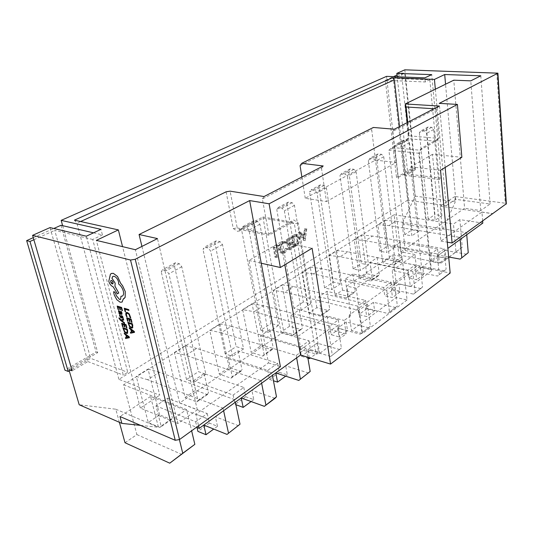 <?xml version="1.0" encoding="UTF-8"?>
<svg xmlns="http://www.w3.org/2000/svg" width="533" height="533" viewBox="0 0 533 533"><rect width="100%" height="100%" fill="white"/><g stroke="black" fill="none" stroke-linecap="round" stroke-linejoin="round"><path stroke-width="0.4" stroke-dasharray="2.67 2" d="M319.653 353.419L298.267 223.034L293.77 219.922L268.665 234.02L237.205 227.917L239.643 229.45L268.972 235.166L292.111 222.141L262.896 216.924L239.643 229.45L238.164 231.622L263.215 218.09L294.363 223.687L315.996 354.052L319.653 353.419L346.184 333.825L344.185 320.446L351.014 315.529L346.736 286.101L392.741 254.821L402.015 256.593L356.184 288.246L346.736 286.101M268.972 235.166L262.383 198.956L321.506 168.315L323.225 165.976M326.462 201.567L396.139 162.452L375.459 160.133L305.262 198.296L326.462 201.567L321.506 168.315M396.139 162.452L392.601 131.471L436.167 108.892L434.002 108.759M407.745 122.317L409.184 135.808L438.925 138.427L436.167 108.892L439.239 106.047M435.887 141.205L408.131 138.687L391.895 147.434L419.884 150.213L435.887 141.205L438.925 138.427L421.643 148.127L419.451 154.204L431.47 270.844L430.811 269.551L416.3 266.687L414.96 254.514L392.188 270.451L408.871 273.869L410.31 286.474L431.47 270.844M392.741 254.821L396.152 283.023L408.871 273.869M226.092 191.82L233.274 228.577L238.164 231.622M141.938 246.413L179.661 402.968L283.723 331.859L262.896 216.924M283.383 252.542L286.208 248.545L285.528 248.278L283.163 251.529L281.304 251.916L279.145 249.144C278.879 246.299 279.738 244.221 281.71 242.901L283.476 242.522L284.635 243.075L285.108 242.135L283.689 241.382L281.537 241.855L278.792 245.413L278.486 249.604C278.872 251.563 279.758 252.709 281.158 253.042L283.383 252.542L285.028 252.889L287.853 248.884L286.208 248.545M293.916 234.973L291.684 236.266L293.377 246.339L297.028 243.788L298.373 237.758L296.042 234.353L293.916 234.973L295.562 235.286L293.33 236.585L291.684 236.266M62.634 225.672L97.719 352.646L68.85 369.476L69.25 370.855M125.002 442.736L136.894 434.588L123.569 384.786L394.1 214.746L398.844 254.981L405.28 250.57L402.208 223.793L415.107 196.091L412.236 169.334L398.091 177.576L386.538 76.366M119.385 422.303L115.781 409.204L79.204 404.754M303.464 240.376L305.162 228.464L304.483 228.857L303.963 232.661L300.779 234.52L299.173 231.928L298.48 232.335L303.464 240.376L305.189 240.643L303.55 240.323M286.288 239.39L288.02 249.517L292.091 247.105L291.917 246.073L288.493 248.098L287.96 244.993L291.391 242.981L291.218 241.942L287.787 243.954L287.12 240.057L290.565 238.058L290.385 237.018L286.288 239.39L287.933 239.717L289.659 249.85L288.02 249.517M273.163 246.992L274.981 257.226L275.654 256.833L274.022 247.652L276.907 245.98L276.72 244.933L273.163 246.992L274.815 247.332L276.634 257.586L274.981 257.226M238.551 425.74L215.345 416.719L203.806 425.074M274.981 398.344L251.882 390.276L241.222 397.991M308.634 373.04L285.688 365.805L275.814 372.953M339.807 349.595L317.048 343.105L307.881 349.741L330.7 356.444L341.387 348.022L330.7 356.444M368.769 327.815L346.237 321.979L337.695 328.161L360.301 334.184L370.368 326.236L360.301 334.184M395.752 307.528L373.46 302.271L365.485 308.047L387.851 313.464L397.358 305.955L387.851 313.464M420.937 288.586L398.911 283.849L391.449 289.252L413.561 294.136L422.556 287.014L413.561 294.136M444.515 270.857L422.756 266.587L415.76 271.65L437.6 276.054L446.134 269.298L437.6 276.054M466.622 254.234L445.148 250.383L438.572 255.14L448.666 256.999M93.522 232.834L102.403 234.886L100.97 229.35M102.403 234.886L92.715 239.477L127.76 372.354L123.316 375.105L86.313 236.206M71.728 369.409L90.65 358.349L127.76 372.354M50.022 227.584L87.885 361.561L72.135 370.788M87.885 361.561L123.316 375.105M404.833 69.823L415.394 169.701L413.815 169.514L404.087 175.204L393.307 78.331L429.838 79.797L425.247 81.969L385.359 80.29L396.512 177.382L398.091 177.576M425.247 81.969L424.848 77.851M429.838 79.797L439.312 179.494L441.457 178.169L431.723 74.633M439.312 179.494L404.087 175.204M441.457 178.169L407.858 174.118L397.205 76.779M415.394 169.701L407.858 174.118M405.28 250.57L447.434 258.392L448.706 257.426M398.844 254.981L441.137 263.029L447.434 258.392M416.3 266.687L393.707 282.903L410.31 286.474M393.707 282.903L392.188 270.451M346.184 333.825L329.147 329.234L327.075 316.029L344.185 320.446M430.811 269.551L418.785 153.244L388.91 150.193L406.486 140.699L408.131 138.687L409.184 135.808L408.591 134.956L406.486 140.699M414.96 254.514L400.796 251.862L388.91 150.193L391.895 147.434M408.591 134.956L407.265 122.57M400.796 251.862L464.596 208.27L453.783 80.177M68.85 369.476L70.489 370.129M136.894 434.588L181.68 454.376M415.107 196.091L455.369 201.654L454.909 196.477L505.277 203.226L506.343 203.746M396.512 177.382L411.736 168.528L414.881 168.894L413.815 169.514L412.236 169.334M445.155 167.435L444.056 155.489L461.851 157.302M482.645 220.982L481.965 212.054L440.904 241.063L432.476 154.31L444.056 155.489L439.272 103.355M435.348 89.218L446.174 205.645L407.685 200.155L399.53 126.561M407.685 200.155L118.912 379.336L159.74 395.22L122.55 246.639M118.912 379.336L76.879 223.214L74.433 220.149M80.616 221.521L76.879 223.214M396.152 283.023L394.42 282.657L349.248 315.083L351.014 315.529M446.174 205.645L455.708 199.329L490.067 204.012L480.746 210.568L464.596 208.27M179.661 402.968L197.317 409.83L177.875 423.508L140.326 408.065L159.74 395.22M327.075 316.029L298.473 336.043L283.723 331.859M174.158 264.868L175.464 262.736L179.288 263.668L181.793 266.74L205.878 374.239L198.449 371.648L174.158 264.868L161.252 271.817L162.538 269.685L166.356 270.657L168.888 273.775L193.952 382.248L186.523 379.563L198.449 371.648M205.878 374.239L193.952 382.248M214.846 242.941L216.231 240.836L220.049 241.642L222.481 244.574L243.568 348.915L236.159 346.603L214.846 242.941L203 249.324L204.359 247.212L208.183 248.052L210.635 251.023L232.575 356.297L225.159 353.905L236.159 346.603M243.568 348.915L232.575 356.297M252.296 222.761L253.741 220.675L257.546 221.375L259.904 224.173L278.386 325.516L271.011 323.464L252.296 222.761L241.376 228.644L242.801 226.552L246.612 227.285L248.998 230.123L268.219 332.345L260.837 330.22L271.011 323.464M278.386 325.516L268.219 332.345M286.881 204.126L288.366 202.067L292.151 202.673L294.443 205.352L310.639 303.843L303.324 302.011L286.881 204.126L276.787 209.562L278.259 207.497L282.05 208.13L284.362 210.848L301.212 310.179L293.876 308.281L303.324 302.011M310.639 303.843L301.212 310.179M318.921 186.863L320.44 184.838L324.191 185.364L326.416 187.929L340.607 283.709L333.352 282.07L318.921 186.863L309.56 191.907L311.065 189.868L314.83 190.421L317.075 193.019L331.846 289.599L324.57 287.9L333.352 282.07M340.607 283.709L331.846 289.599M348.675 170.833L350.221 168.834L353.939 169.287L356.104 171.753L368.523 264.948L361.341 263.482L348.675 170.833L339.974 175.517L341.513 173.511L345.237 173.985L347.423 176.483L360.355 270.444L353.146 268.925L361.341 263.482M368.523 264.948L360.355 270.444M376.391 155.896L377.957 153.93L381.628 154.317L383.74 156.689L394.593 247.432L387.491 246.126L376.391 155.896L368.276 160.266L369.835 158.288L373.526 158.701L375.652 161.099L386.958 252.569L379.829 251.21L387.491 246.126M394.593 247.432L386.958 252.569M402.268 141.958L403.841 140.019L407.472 140.352L409.524 142.637L418.991 231.042L411.969 229.87L402.268 141.958L394.686 146.042L396.259 144.09L399.903 144.443L401.969 146.755L411.836 235.846L404.794 234.633L411.969 229.87M418.991 231.042L411.836 235.846M426.48 128.913L428.066 127.001L431.65 127.287L433.649 129.492L441.877 215.665L434.941 214.619L426.48 128.913L419.378 132.737L420.963 130.818L424.561 131.118L426.58 133.343L435.161 220.176L428.199 219.09L434.941 214.619M441.877 215.665L435.161 220.176M197.317 409.83L157.482 238.584M140.326 408.065L96.373 240.37M177.875 423.508L135.375 249.717M480.746 210.568L470.772 80.849M490.067 204.012L480.806 75.793M455.708 199.329L445.548 84.214M375.459 160.133L371.694 129.679L373.38 127.467M394.373 129.226L392.601 131.471M305.262 198.296L301.878 176.996M300.079 165.643L371.694 129.679M329.147 329.234L300.819 349.568L315.996 354.052M300.819 349.568L298.473 336.043M233.274 228.577L237.205 227.917L230.089 191.16M264.028 196.55L262.383 198.956M123.569 384.786L186.557 409.544L191.627 430.817M441.137 263.029L448.699 257.332M449.053 257.073L455.988 251.843L453.476 224.047L459.866 219.609L482.805 223.1M394.1 214.746L453.476 224.047M407.072 299.966L362.56 333.498L351.514 330.56L396.226 297.507L407.072 299.966L402.015 256.593M234.806 399.697L223.047 408.171L147.601 379.709L159.367 372.201L234.806 399.697L235.339 402.222M271.957 372.927L261.13 380.729L185.77 355.338L196.664 348.382L271.957 372.927L272.423 375.385M306.222 348.236L296.221 355.438L221.155 332.745L231.275 326.289L306.222 348.236L307.748 357.217M337.929 325.383L328.668 332.059L254.054 311.745L263.475 305.729L337.929 325.383L341.387 348.022M367.357 304.176L358.756 310.373L284.709 292.171L293.503 286.554L367.357 304.176L370.368 326.236M394.74 284.442L386.725 290.212L313.351 273.882L321.579 268.625L394.74 284.442L397.358 305.955M420.284 266.027L412.802 271.424L340.174 256.753L347.889 251.829L420.284 266.027L422.556 287.014M444.176 248.818L437.173 253.861L365.338 240.689L372.587 236.059L444.176 248.818L446.134 269.298M466.555 232.681L459.992 237.418L388.997 225.579L395.819 221.222L466.555 232.681L466.735 234.74M432.476 154.31L410.77 166.869L421.603 267.406L447.86 248.398M421.603 267.406L450.178 273.036M179.394 439.625L174.124 418.185L196.504 427.299M174.124 418.185L186.557 409.544M449.159 257.086L462.271 247.212L459.866 219.609M402.208 223.793L442.51 230.369L455.369 201.654M454.909 196.477L440.185 206.151L442.51 230.369M440.185 206.151L492.745 213.7M115.781 409.204L158.428 427.279L150.553 396.445L195.897 414.314L198.582 425.8M140.565 425.381L158.428 427.279M150.553 396.445L119.992 416.533M284.835 264.781L280.871 242.002L248.918 260.484L268.465 362.9L195.864 414.188L207.937 419.058M440.904 241.063L447.274 242.162M481.965 212.054L492.865 213.62M410.77 166.869L440.505 170.26M268.465 362.9L280.411 366.691M248.918 260.484L261.257 263.242M195.864 414.188L207.903 418.931M280.871 242.002L312.098 248.225M385.359 80.29L393.527 76.639M397.018 75.08L401.489 73.081L411.736 168.528M393.307 78.331L396.799 76.765M397.185 76.592L404.747 73.194L401.489 73.081M97.719 352.646L96.08 352.04L64.933 370.149M60.955 225.286L96.08 352.04M92.715 239.477L54.726 230.376L90.65 358.349M33.266 237.665L53.806 228.484M33.872 239.737L54.726 230.376M414.881 168.894L404.747 73.194M455.988 251.843L462.271 247.212M393.361 246.806L430.97 253.741L437.573 249.024L400.09 242.302L393.361 246.806L395.373 263.549L402.029 258.931L400.649 260.37L389.436 258.185L382.747 262.742L377.937 224.62L388.997 225.579M400.09 242.302L402.029 258.931M400.649 260.37L394 264.994L382.747 262.742M389.436 258.185L384.793 220.316L377.937 224.62M437.573 249.024L438.353 256.853L445.894 258.258L445.148 250.383M384.793 220.316L395.819 221.222M459.992 237.418L460.172 239.484M394 264.994L395.373 263.549M430.97 253.741L431.783 261.623L439.359 263.069L438.572 255.14M428.199 219.09L419.378 132.737M428.066 127.001L420.963 130.818M431.65 127.287L424.561 131.118M433.649 129.492L426.58 133.343M445.894 258.258L439.359 263.069M438.353 256.853L431.783 261.623M370.042 262.436L408.065 270.104L415.087 265.088L377.184 257.646L370.042 262.436L372.307 279.552L379.369 274.648L378.004 276.101L366.677 273.696L359.588 278.532L354.185 239.544L365.338 240.689M377.184 257.646L379.369 274.648M378.004 276.101L370.941 281.004L359.588 278.532M366.677 273.696L361.461 234.973L354.185 239.544M415.087 265.088L415.973 273.096L423.615 274.648L422.756 266.587M361.461 234.973L372.587 236.059M437.173 253.861L439.225 274.495M370.941 281.004L372.307 279.552M408.065 270.104L408.991 278.166L416.659 279.765L415.76 271.65M404.794 234.633L394.686 146.042M403.841 140.019L396.259 144.09M407.472 140.352L399.903 144.443M409.524 142.637L401.969 146.755M345.251 279.045L383.667 287.534L391.149 282.184L352.846 273.955L345.251 279.045L347.796 296.555L355.311 291.344L353.952 292.797L342.526 290.152L334.99 295.289L328.934 255.4L340.174 256.753M352.846 273.955L355.311 291.344M353.952 292.797L346.45 298.014L334.99 295.289M342.526 290.152L336.676 250.543L328.934 255.4M391.149 282.184L392.161 290.385L399.897 292.097L398.911 283.849M336.676 250.543L347.889 251.829M412.802 271.424L415.174 292.564M346.45 298.014L347.796 296.555M383.667 287.534L384.719 295.788L392.475 297.561L391.449 289.252M379.829 251.21L368.276 160.266M377.957 153.93L369.835 158.288M381.628 154.317L373.526 158.701M383.74 156.689L375.652 161.099M318.841 296.734L357.616 306.135L365.618 300.425L326.942 291.311L318.841 296.734L321.705 314.657L329.707 309.107L328.375 310.566L316.849 307.648L308.827 313.118L302.044 272.296L313.351 273.882M326.942 291.311L329.707 309.107M328.375 310.566L320.373 316.116L308.827 313.118M316.849 307.648L310.293 267.113L302.044 272.296M365.618 300.425L366.764 308.827L374.586 310.719L373.46 302.271M310.293 267.113L321.579 268.625M386.725 290.212L389.456 311.892M320.373 316.116L321.705 314.657M357.616 306.135L358.816 314.597L366.657 316.555L365.485 308.047M353.146 268.925L339.974 175.517M350.221 168.834L341.513 173.511M353.939 169.287L345.237 173.985M356.104 171.753L347.423 176.483M290.658 315.623L329.754 326.043L338.315 319.927L299.306 309.826L290.658 315.623L293.876 333.971L302.418 328.042L301.105 329.501L289.499 326.289L280.944 332.119L273.349 290.325L284.709 292.171M299.306 309.826L302.418 328.042M301.105 329.501L292.57 335.43L280.944 332.119M289.499 326.289L282.157 284.789L273.349 290.325M338.315 319.927L339.621 328.528L347.516 330.633L346.237 321.979M282.157 284.789L293.503 286.554M358.756 310.373L361.894 332.605M292.57 335.43L293.876 333.971M329.754 326.043L331.113 334.711L339.028 336.876L337.695 328.161M324.57 287.9L309.56 191.907M320.44 184.838L311.065 189.868M324.191 185.364L314.83 190.421M326.416 187.929L317.075 193.019M260.504 335.823L299.872 347.389L309.06 340.82L269.771 329.614L260.504 335.823L264.121 354.612L273.256 348.269L271.977 349.728L260.304 346.184L251.163 352.413L242.655 309.606L254.054 311.745M269.771 329.614L273.256 348.269M271.977 349.728L262.849 356.064L251.163 352.413M260.304 346.184L252.089 303.677L242.655 309.606M309.06 340.82L310.546 349.641L318.507 351.973L317.048 343.105M252.089 303.677L263.475 305.729M328.668 332.059L332.266 354.871M262.849 356.064L264.121 354.612M299.872 347.389L301.411 356.271L307.921 358.236M309.227 357.656L307.881 349.741M293.876 308.281L276.787 209.562M288.366 202.067L278.259 207.497M292.151 202.673L282.05 208.13M294.443 205.352L284.362 210.848M228.177 357.483L267.753 370.335L277.64 363.273L238.118 350.821L228.177 357.483L232.235 376.731L242.042 369.929L240.796 371.381L229.077 367.464L219.276 374.139L209.755 330.273L221.155 332.745M238.118 350.821L242.042 369.929M240.796 371.381L231.002 378.177L219.276 374.139M229.077 367.464L219.869 323.917L209.755 330.273M277.64 363.273L279.319 372.314L287.347 374.906L285.688 365.805M219.869 323.917L231.275 326.289M296.221 355.438L296.648 357.85M231.002 378.177L232.235 376.731M267.753 370.335L269.498 379.443L273.442 380.755M260.837 330.22L241.376 228.644M253.741 220.675L242.801 226.552M257.546 221.375L246.612 227.285M259.904 224.173L248.998 230.123M193.432 380.762L233.121 395.066L243.788 387.451L204.126 373.6L193.432 380.762L197.996 400.49L208.53 393.181L207.33 394.62L195.591 390.283L185.071 397.451L174.391 352.493L185.77 355.338M204.126 373.6L208.53 393.181M207.33 394.62L196.81 401.922L185.071 397.451M195.591 390.283L185.271 345.65L174.391 352.493M243.788 387.451L245.7 396.719L253.768 399.603L251.882 390.276M185.271 345.65L196.664 348.382M261.13 380.729L261.616 383.207M196.81 401.922L197.996 400.49M233.121 395.066L235.106 404.414L235.866 404.694M225.159 353.905L203 249.324M216.231 240.836L204.359 247.212M220.049 241.642L208.183 248.052M222.481 244.574L210.635 251.023M155.982 405.853L195.684 421.81L207.23 413.561L167.522 398.124L155.982 405.853L161.113 426.08L172.472 418.198L171.326 419.618L159.594 414.807L148.261 422.529L136.281 376.431L147.601 379.709M167.522 398.124L172.472 418.198M171.326 419.618L159.987 427.493L148.261 422.529M159.594 414.807L148.021 369.056L136.281 376.431M207.23 413.561L209.396 423.075L217.491 426.293L215.345 416.719M148.021 369.056L159.367 372.201M223.047 408.171L223.607 410.716M159.987 427.493L161.113 426.08M195.684 421.81L197.023 427.506M186.523 379.563L161.252 271.817M175.464 262.736L162.538 269.685M179.288 263.668L166.356 270.657M181.793 266.74L168.888 273.775M423.615 274.648L416.659 279.765M415.973 273.096L408.991 278.166M399.897 292.097L392.475 297.561M392.161 290.385L384.719 295.788M374.586 310.719L366.657 316.555M366.764 308.827L358.816 314.597M347.516 330.633L339.028 336.876M339.621 328.528L331.113 334.711M318.507 351.973L310.333 357.989M310.546 349.641L301.411 356.271M287.347 374.906L285.655 376.151M279.319 372.314L269.498 379.443M253.768 399.603L251.116 401.556M245.7 396.719L235.106 404.414M217.491 426.293L213.726 429.065M209.396 423.075L197.936 431.397M305.189 240.643L306.808 228.764L305.162 228.464M306.808 228.764L306.122 229.157L304.483 228.857M306.122 229.157L305.602 232.968L303.963 232.661M305.602 232.968L302.418 234.833L300.779 234.52M302.418 234.833L300.819 232.235L299.173 231.928M300.819 232.235L300.119 232.641L298.48 232.335M300.119 232.641L305.096 240.696M302.931 235.659L305.442 234.187L304.823 238.731L302.931 235.659L301.285 235.346L303.797 233.88L303.184 238.418L301.285 235.346M305.442 234.187L303.797 233.88M304.823 238.731L303.184 238.418M293.33 236.585L295.022 246.672L293.377 246.339M295.022 246.672L298.667 244.114L297.028 243.788M298.667 244.114L300.019 238.071L298.373 237.758M300.019 238.071L297.687 234.66L295.562 235.286M295.995 244.96L295.489 245.26L294.149 237.245L297.554 235.839L299.379 238.451L298.14 243.388L295.995 244.96L293.85 244.933L292.504 236.932L295.915 235.526L297.74 238.131L296.501 243.061L294.356 244.634M295.489 245.26L293.85 244.933M294.149 237.245L292.504 236.932M298.14 243.388L296.501 243.061M299.379 238.451L297.74 238.131M297.068 235.833L295.422 235.519M289.659 249.85L293.736 247.439L292.091 247.105M293.736 247.439L293.563 246.406L291.917 246.073M293.563 246.406L290.132 248.431L288.493 248.098M290.132 248.431L289.606 245.32L287.96 244.993M289.606 245.32L293.037 243.301L291.391 242.981M293.037 243.301L292.864 242.268L291.218 241.942M292.864 242.268L289.432 244.281L287.787 243.954M289.432 244.281L288.766 240.376L287.12 240.057M288.766 240.376L292.211 238.378L290.565 238.058M292.211 238.378L292.037 237.338L290.385 237.018M292.037 237.338L287.933 239.717M287.853 248.884L285.528 248.278M287.174 248.611L284.809 251.876L283.163 251.529M284.809 251.876L282.95 252.262L280.791 249.484L279.145 249.144M280.791 249.484C280.531 246.639 281.391 244.554 283.363 243.235L281.71 242.901M283.363 243.235L285.128 242.848L286.281 243.401L284.635 243.075M286.281 243.401L286.754 242.462L285.108 242.135M286.754 242.462L285.335 241.709L283.19 242.182L281.537 241.855M283.19 242.182L280.445 245.746L278.792 245.413M280.445 245.746L280.138 249.944L278.486 249.604M280.138 249.944C280.518 251.909 281.404 253.055 282.803 253.388L285.028 252.889M276.634 257.586L277.3 257.186L275.654 256.833M277.3 257.186L275.674 247.992L274.022 247.652M275.674 247.992L278.559 246.319L276.907 245.98M278.559 246.319L278.373 245.267L276.72 244.933M278.373 245.267L274.815 247.332M394.42 282.657L396.226 297.507M349.248 315.083L351.514 330.56M356.184 288.246L362.56 333.498M298.267 223.034L294.363 223.687L292.111 222.141L293.77 219.922M421.643 148.127L419.884 150.213L418.785 153.244L419.451 154.204M125.068 311.558L125.601 311.698M124.929 309.207L128.939 310.426M124.236 308.227L125.088 311.545M126.521 316.562L127.101 316.722M126.188 312.491L125.841 314.736L126.548 316.549M126.661 313.344L127.56 313.331L129.086 314.417L130.132 317.681L130.738 317.875M127.52 321.106L128.053 321.259M127.407 318.734L128.906 319.187L129.479 321.419L129.992 321.586M129.392 319.367L130.858 319.807L131.471 322.225L131.991 322.392M126.687 317.741L127.547 321.093M127.847 322.272L129.532 326.589L131.438 328.068L132.417 328.061M132.037 327.235L132.017 324.35L128.566 323.238M130.438 332.332L130.658 333.212L134.529 332.345M131.491 332.106L130.832 329.534L129.459 328.541L129.233 327.662M133.843 331.719L131.411 329.994M118.053 309.433L118.579 309.58M117.92 307.048L119.399 307.481L119.978 309.72L120.485 309.88M119.912 307.661L121.324 308.074L121.95 310.492L122.457 310.652M117.2 306.062L118.073 309.42M118.999 312.964L119.199 313.744L121.87 314.397M119.459 313.131L118.566 311.558L118.686 310.446M120.778 311.352L121.437 313.611M120.545 313.451L119.818 311.572L119.132 311.252M119.585 314.83L120.298 317.342L121.451 318.061M121.837 316.355L122.397 316.682L122.737 318.388L123.276 318.554M121.357 315.563L121.024 317.235M121.404 320.486L123.729 320.066M118.972 317.888L120.465 320.266L124.602 323.438M121.677 323.251L122.537 326.556L123.036 326.722M122.39 324.231L123.863 324.69L124.436 326.889L124.935 327.055M124.376 324.877L125.781 325.317L126.394 327.695L126.901 327.862M122.837 327.715L124.509 331.972L126.381 333.445L127.354 333.445M126.974 332.625L126.934 329.794L123.549 328.694M125.422 337.636L125.648 338.495L129.439 337.675M126.454 337.422L125.801 334.884L124.449 333.898L124.222 333.032M128.759 337.036L126.368 335.344M113.889 291.518L113.662 292.51L114.355 295.169L116.827 299.679L120.251 302.244L122.004 302.131M123.27 299.026L123.843 298.806M120.978 296.295L120.525 299.399M112.896 276.347L114.162 276.261C116.167 277.073 117.633 278.906 118.539 281.757L118.686 284.062C120.878 285.655 122.43 287.993 123.343 291.085C123.889 293.55 123.609 295.189 122.497 295.995L122.33 296.088M109.498 277.706L108.825 281.317C109.731 284.129 111.17 285.941 113.149 286.761L117.447 293.876M109.831 277.58L110.391 274.328L111.304 273.469M112.869 283.909L113.156 282.497L110.957 280.405M496.796 72.814L505.277 203.226M296.468 245.813L294.822 245.486M294.976 236.765L293.33 236.452M296.042 234.353L297.687 234.66M295.915 235.526L297.554 235.839M281.304 251.916L282.95 252.262M283.476 242.522L285.128 242.848M283.689 241.382L285.335 241.709M281.158 253.042L282.803 253.388"/><path stroke-width="0.8" d="M141.938 246.413L139.066 234.5L226.092 191.82L230.089 191.16L264.028 196.55L323.225 165.976L301.698 163.338L300.079 165.643L301.878 176.996M69.25 370.855L79.204 404.754L121.87 423.389L140.565 425.381M53.806 228.484L60.955 225.286L62.634 225.672L61.168 220.362L386.538 76.366L424.848 77.851L431.723 74.633L396.832 73.387L404.833 69.823L497.909 73.181L439.272 103.355L457.427 104.428L269.112 203.786L249.657 200.581L135.229 259.258L179.528 439.532L175.244 440.291L130.525 260.044L32.586 235.333L50.022 227.584L86.313 236.206L100.97 229.35L61.168 220.362M191.627 430.817L194.845 444.342L169.747 463.177L125.002 442.736L119.385 422.303M235.339 402.222L240.003 424.208L227.025 434.408L203.806 425.074L206.031 434.721L197.936 431.397L197.023 427.506M272.423 375.385L276.487 396.792L274.981 398.344L264.361 406.333L241.222 397.991L243.181 407.392L235.866 404.694M307.748 357.217L310.179 371.468L298.813 380.422L275.814 372.953L277.54 382.121L273.442 380.755M466.735 234.74L468.247 252.682L460.132 259.111L448.666 256.999M62.634 225.672L93.522 232.834M71.728 369.409L68.197 371.468L64.933 370.149L26.65 240.623L33.266 237.665M32.586 235.333L72.135 370.788L70.489 370.129M407.265 122.57L405.267 103.962L453.783 80.177L470.772 80.849L480.806 75.793L444.695 74.52L434.435 79.41L392.455 77.745L74.433 220.149L118.359 229.903L96.373 240.37L135.375 249.717L157.482 238.584L139.066 234.5M434.002 108.759L406.099 106.973L405.267 103.962L439.239 106.047L394.373 129.226L373.38 127.467L301.698 163.338M130.525 260.044L135.229 259.258M397.205 76.779L396.832 73.387M249.657 200.581L280.411 366.691L179.528 439.532M121.87 423.389L119.992 416.533L175.244 440.291M457.427 104.428L461.851 157.302L440.505 170.26L450.178 273.036L330.567 364.072L312.098 248.225L280.338 267.506L269.112 203.786M261.257 263.242L280.338 267.506M506.343 203.746L452.091 242.995L445.155 167.435M435.348 89.218L434.435 79.41M392.455 77.745L394.353 79.83L80.616 221.521M399.53 126.561L394.353 79.83M122.55 246.639L118.359 229.903M445.548 84.214L444.695 74.52M406.099 106.973L407.745 122.317M448.699 257.332L449.053 257.073M447.86 248.398L482.805 223.1L482.645 220.982M196.504 427.299L199.189 428.392L300.525 355.045L330.567 364.072M448.706 257.426L449.159 257.086M169.747 463.177L182.746 453.263L179.394 439.625M198.582 425.8L199.189 428.392M447.274 242.162L452.091 242.995M300.525 355.045L284.835 264.781M393.527 76.639L397.018 75.08M396.799 76.765L397.185 76.592M26.65 240.623L29.975 241.489L33.872 239.737M68.197 371.468L29.975 241.489M182.746 453.263L194.845 444.342M460.132 259.111L468.247 252.682M460.172 239.484L461.758 257.559M307.921 358.236L309.4 358.676L309.227 357.656M298.813 380.422L310.179 371.468M296.648 357.85L300.346 378.863M264.361 406.333L276.487 396.792M261.616 383.207L265.854 404.78M227.025 434.408L240.003 424.208M223.607 410.716L228.457 432.883M310.333 357.989L309.4 358.676M285.655 376.151L277.54 382.121M251.116 401.556L243.181 407.392M213.726 429.065L206.031 434.721M125.575 311.718L124.929 309.207L128.939 310.426L128.733 309.606L124.236 308.227L125.068 311.558L125.575 311.718L124.962 309.22M128.913 310.439L128.733 309.606L124.236 308.227M130.712 317.888L129.266 313.937L127.287 312.485L125.875 312.784L125.815 314.75L126.521 316.562L127.101 316.722L126.361 315.03L126.421 313.564L127.54 313.344L129.059 314.43L130.105 317.695L130.738 317.875L129.292 313.924L127.314 312.471L126.188 312.491M127.101 316.722L126.388 315.016L126.661 313.344M128.033 321.272L127.374 318.721L128.879 319.2L129.452 321.432L129.965 321.599L129.392 319.367L130.832 319.827L131.451 322.238L131.991 322.392L131.165 319.167L126.661 317.755L127.52 321.106L128.033 321.272L127.407 318.734M129.965 321.599L129.426 319.374M131.964 322.405L131.165 319.167L126.661 317.755M127.827 322.285L129.506 326.602L131.411 328.081L132.764 327.662L132.304 323.724L127.827 322.285L132.331 323.711L132.784 325.49L132.417 328.061M131.991 324.364L128.54 323.251L129.712 326.149L131.178 327.235L132.271 326.962L131.991 324.364M128.566 323.258L129.732 326.136L131.205 327.222L132.037 327.235M130.638 333.225L134.503 332.359L134.289 331.499L129.213 327.675L129.439 328.555L130.812 329.554L131.464 332.119L130.412 332.345L130.638 333.225M131.378 329.967L131.911 332.046L133.816 331.733L131.378 329.967M133.816 331.733L131.931 332.026L131.411 329.994M131.464 332.112L130.412 332.345M134.503 332.359L134.309 331.486L129.233 327.662M118.553 309.593L117.886 307.035L119.372 307.494L119.952 309.733L120.458 309.893L119.878 307.648L121.297 308.087L121.924 310.506L122.437 310.666L121.597 307.434L117.173 306.075L118.053 309.433L118.553 309.593L117.92 307.048M120.458 309.893L119.912 307.661M122.437 310.666L121.624 307.421L117.173 306.075M121.984 313.164L121.291 311.532L120.751 311.365L121.511 312.944L121.444 313.604L120.971 313.604L120.498 312.245L118.646 310.466L118.539 311.572L119.459 313.131L118.972 312.978L119.179 313.757L121.89 314.39L122.004 313.144L121.311 311.519L120.751 311.365M119.792 311.585L119.106 311.265L119.046 311.912L120.551 313.471L119.792 311.585M121.87 314.397L122.004 313.144M119.452 313.104L118.972 312.978M121.437 313.611L118.686 310.446M119.106 311.265L119.545 312.831L120.545 313.451M120.158 316.209L120.152 315.01L119.559 314.843L119.692 315.989L121.084 318.074L121.537 317.981L122.004 316.362L122.717 318.401L123.276 318.554L122.577 316.242L121.357 315.563L120.824 317.255L120.158 316.209L120.152 315.01M120.132 315.023L119.559 314.843M121.451 318.061L121.837 316.355M123.25 318.567L122.55 316.256L121.391 315.543M120.998 317.248L120.185 316.196M124.575 323.451L124.369 322.652L121.404 320.486L123.729 320.066L123.503 319.194L120.791 319.933L119.459 318.048L118.972 317.888L119.032 318.388L120.445 320.286L124.602 323.438L124.396 322.638L121.431 320.48M123.703 320.08L123.503 319.194L120.818 319.92L119.459 318.048M118.946 317.901L119.432 318.061M123.01 326.736L122.357 324.224L123.836 324.704L124.409 326.909L124.935 327.055L124.342 324.87L125.755 325.33L126.368 327.708L126.901 327.862L126.061 324.697L121.651 323.264L122.51 326.569L123.01 326.736L122.39 324.231M124.935 327.055L124.376 324.877M126.901 327.862L126.081 324.684L121.651 323.264M122.817 327.728L124.482 331.992L126.361 333.458L127.68 333.058L127.214 329.181L122.817 327.728L127.24 329.167L127.693 330.92L127.354 333.445M126.914 329.807L123.516 328.681L124.682 331.546L126.128 332.625L127.194 332.365L126.914 329.807M123.549 328.694L124.702 331.533L126.154 332.612L126.974 332.625M125.621 338.515L129.412 337.689L129.199 336.843L124.196 333.045L124.422 333.911L125.775 334.897L126.434 337.436L125.395 337.649L125.621 338.515M126.334 335.317L126.867 337.362L128.739 337.069L126.334 335.317M126.428 337.429L125.395 337.649M129.412 337.689L129.219 336.829L124.196 333.045M126.368 335.344L126.887 337.349L128.733 337.049M120.231 302.258L122.137 302.044L123.243 299.04L125.148 297.341L125.242 291.611L122.577 285.735L120.638 283.309L117.526 276.52L113.322 273.349L111.124 273.569L110.364 274.342L108.805 281.331C109.705 284.142 111.15 285.954 113.129 286.774L117.42 293.89L118.739 292.977L114.948 286.241L115.135 283.123L111.93 278.226L112.783 276.407L114.135 276.274C116.147 277.087 117.606 278.919 118.519 281.77L118.666 284.076C120.851 285.668 122.403 288.007 123.316 291.098C123.869 293.563 123.583 295.202 122.47 296.008L120.951 296.308L120.591 299.359L119.479 299.459L116.174 295.482L115.608 293.19L113.842 291.544L113.636 292.524L114.328 295.182L116.8 299.699L120.231 302.258M110.671 281.817C111.264 283.376 112.003 284.069 112.896 283.889L113.129 282.51C112.556 280.971 111.817 280.278 110.911 280.431L110.671 281.817L112.869 283.909M122.004 302.131L123.27 299.033M120.525 299.399L119.499 299.446L116.201 295.469L115.634 293.177L113.889 291.518M122.33 296.088L120.951 296.308M117.42 293.89L118.766 292.963L114.968 286.228L115.161 283.11L111.957 278.213L112.896 276.347M123.843 298.806L125.175 297.327L125.262 291.598L122.597 285.721L120.665 283.296L117.553 276.507L113.349 273.336L111.304 273.469M110.957 280.405L110.697 281.804M506.097 204.192L497.629 73.427M506.35 203.846L497.909 73.181"/></g></svg>
